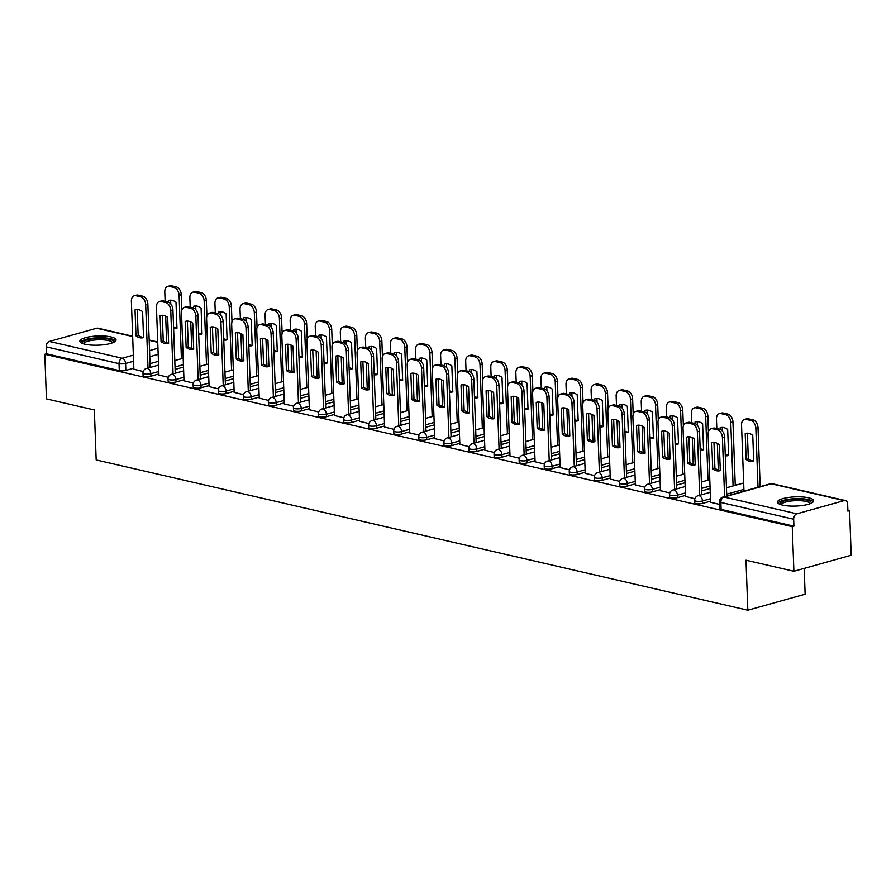 <?xml version="1.0" encoding="UTF-8"?>
<svg xmlns="http://www.w3.org/2000/svg" width="896" height="896" viewBox="0 0 896 896"><rect width="100%" height="100%" fill="white"/><g stroke="black" fill="none" stroke-linecap="round" stroke-linejoin="round"><path stroke-width="1.34" d="M694.736 502.846A4.637 1.176 -2.1 0 0 696.035 503.608A4.637 1.176 -2.1 0 0 702.587 503.418L702.498 500.954A4.637 1.176 177.9 0 1 695.946 501.144A4.637 1.176 177.9 0 1 694.646 500.382L694.736 502.846M669.659 497.067A4.637 1.176 -2.1 0 0 670.958 497.829A4.637 1.176 -2.1 0 0 677.51 497.638L677.421 495.163A4.637 1.176 177.9 0 1 670.869 495.365A4.637 1.176 177.9 0 1 669.57 494.592L669.659 497.067M644.582 491.277A4.637 1.176 -2.1 0 0 645.882 492.05A4.637 1.176 -2.1 0 0 652.434 491.848L652.344 489.384A4.637 1.176 177.9 0 1 645.792 489.574A4.637 1.176 177.9 0 1 644.493 488.813L644.582 491.277M619.506 485.498A4.637 1.176 -2.1 0 0 620.805 486.259A4.637 1.176 -2.1 0 0 627.357 486.069L627.267 483.605A4.637 1.176 177.9 0 1 620.715 483.795A4.637 1.176 177.9 0 1 619.416 483.034L619.506 485.498M594.429 479.718A4.637 1.176 -2.1 0 0 595.728 480.48A4.637 1.176 -2.1 0 0 602.28 480.29L602.19 477.814A4.637 1.176 177.9 0 1 595.638 478.016A4.637 1.176 177.9 0 1 594.339 477.243L594.429 479.718M569.352 473.928A4.637 1.176 -2.1 0 0 570.651 474.69A4.637 1.176 -2.1 0 0 577.214 474.499L577.114 472.035A4.637 1.176 177.9 0 1 570.562 472.226A4.637 1.176 177.9 0 1 569.262 471.464L569.352 473.928M544.286 468.149A4.637 1.176 -2.1 0 0 545.574 468.91A4.637 1.176 -2.1 0 0 552.138 468.72L552.048 466.256A4.637 1.176 177.9 0 1 545.485 466.446A4.637 1.176 177.9 0 1 544.197 465.685L544.286 468.149M519.21 462.37A4.637 1.176 -2.1 0 0 520.498 463.131A4.637 1.176 -2.1 0 0 527.061 462.941L526.971 460.466A4.637 1.176 177.9 0 1 520.408 460.667A4.637 1.176 177.9 0 1 519.12 459.894L519.21 462.37M494.133 456.579A4.637 1.176 -2.1 0 0 495.421 457.341A4.637 1.176 -2.1 0 0 501.984 457.15L501.894 454.686A4.637 1.176 177.9 0 1 495.331 454.877A4.637 1.176 177.9 0 1 494.043 454.115L494.133 456.579M469.056 450.8A4.637 1.176 -2.1 0 0 470.344 451.562A4.637 1.176 -2.1 0 0 476.907 451.371L476.818 448.907A4.637 1.176 177.9 0 1 470.254 449.098A4.637 1.176 177.9 0 1 468.966 448.336L469.056 450.8M443.979 445.021A4.637 1.176 -2.1 0 0 445.278 445.782A4.637 1.176 -2.1 0 0 451.83 445.592L451.741 443.117A4.637 1.176 177.9 0 1 445.178 443.318A4.637 1.176 177.9 0 1 443.89 442.546L443.979 445.021M418.902 439.23A4.637 1.176 -2.1 0 0 420.202 439.992A4.637 1.176 -2.1 0 0 426.754 439.802L426.664 437.338A4.637 1.176 177.9 0 1 420.112 437.528A4.637 1.176 177.9 0 1 418.813 436.766L418.902 439.23M393.826 433.451A4.637 1.176 -2.1 0 0 395.125 434.213A4.637 1.176 -2.1 0 0 401.677 434.022L401.587 431.558A4.637 1.176 177.9 0 1 395.035 431.749A4.637 1.176 177.9 0 1 393.736 430.987L393.826 433.451M368.749 427.672A4.637 1.176 -2.1 0 0 370.048 428.434A4.637 1.176 -2.1 0 0 376.6 428.243L376.51 425.768A4.637 1.176 177.9 0 1 369.958 425.97A4.637 1.176 177.9 0 1 368.659 425.197L368.749 427.672M343.672 421.882A4.637 1.176 -2.1 0 0 344.971 422.643A4.637 1.176 -2.1 0 0 351.523 422.453L351.434 419.989A4.637 1.176 177.9 0 1 344.882 420.179A4.637 1.176 177.9 0 1 343.582 419.418L343.672 421.882M318.595 416.102A4.637 1.176 -2.1 0 0 319.894 416.864A4.637 1.176 -2.1 0 0 326.446 416.674L326.357 414.21A4.637 1.176 177.9 0 1 319.805 414.4A4.637 1.176 177.9 0 1 318.506 413.638L318.595 416.102M293.518 410.312A4.637 1.176 -2.1 0 0 294.818 411.085A4.637 1.176 -2.1 0 0 301.37 410.883L301.28 408.419A4.637 1.176 177.9 0 1 294.728 408.61A4.637 1.176 177.9 0 1 293.429 407.848L293.518 410.312M268.453 404.533A4.637 1.176 -2.1 0 0 269.741 405.294A4.637 1.176 -2.1 0 0 276.304 405.104L276.203 402.64A4.637 1.176 177.9 0 1 269.651 402.83A4.637 1.176 177.9 0 1 268.352 402.069L268.453 404.533M243.376 398.754A4.637 1.176 -2.1 0 0 244.664 399.515A4.637 1.176 -2.1 0 0 251.227 399.325L251.138 396.861A4.637 1.176 177.9 0 1 244.574 397.051A4.637 1.176 177.9 0 1 243.286 396.29L243.376 398.754M218.299 392.963A4.637 1.176 -2.1 0 0 219.587 393.736A4.637 1.176 -2.1 0 0 226.15 393.534L226.061 391.07A4.637 1.176 177.9 0 1 219.498 391.261A4.637 1.176 177.9 0 1 218.21 390.499L218.299 392.963M193.222 387.184A4.637 1.176 -2.1 0 0 194.51 387.946A4.637 1.176 -2.1 0 0 201.074 387.755L200.984 385.291A4.637 1.176 177.9 0 1 194.421 385.482A4.637 1.176 177.9 0 1 193.133 384.72L193.222 387.184M168.146 381.405A4.637 1.176 -2.1 0 0 169.434 382.166A4.637 1.176 -2.1 0 0 175.997 381.976L175.907 379.512A4.637 1.176 177.9 0 1 169.344 379.702A4.637 1.176 177.9 0 1 168.056 378.941L168.146 381.405M143.069 375.614A4.637 1.176 -2.1 0 0 144.368 376.387A4.637 1.176 -2.1 0 0 150.92 376.186L150.83 373.722A4.637 1.176 177.9 0 1 144.267 373.912A4.637 1.176 177.9 0 1 142.979 373.15L143.069 375.614M110.981 336.93A18.099 4.603 -2.1 0 0 91.112 336.549A18.099 4.603 -2.1 0 0 79.867 341.242A18.099 4.603 -2.1 0 0 84.918 344.221A18.099 4.603 -2.1 0 0 104.787 344.613A18.099 4.603 -2.1 0 0 116.032 339.909A18.099 4.603 -2.1 0 0 110.981 336.93M808.606 497.818A18.099 4.603 -2.1 0 0 788.738 497.437A18.099 4.603 -2.1 0 0 777.493 502.13A18.099 4.603 -2.1 0 0 782.544 505.109A18.099 4.603 -2.1 0 0 802.413 505.501A18.099 4.603 -2.1 0 0 813.658 500.797A18.099 4.603 -2.1 0 0 808.606 497.818M793.89 571.267L745.987 560.224L747.824 610.221L96.174 459.939L94.338 409.942L46.435 398.888L44.8 354.278L792.254 526.658L793.89 571.267L851.2 555.251L849.565 510.642L847.862 510.25M737.341 484.758L735.224 484.266M804.182 568.389L805.134 594.205L747.824 610.221M849.565 510.642L847.896 511.101L847.638 504.157A4.637 3.259 103 0 0 845.342 500.562A4.637 3.259 103 0 0 844.133 500.606L796.846 513.822A4.637 3.259 103 0 0 793.666 519.232L720.854 502.443A4.637 1.176 177.9 0 1 719.555 501.682L719.813 508.626A4.637 1.176 177.9 0 0 721.112 509.398L720.854 502.443A4.637 3.259 103 0 1 724.035 497.022L796.846 513.822M792.254 526.658L793.923 526.187L793.666 519.232M158.435 361.301L150.035 363.642M133.818 368.178L125.843 370.406L125.586 363.451A4.637 1.176 177.9 0 1 119.034 363.653L46.211 346.853A4.637 3.259 -77 0 1 49.392 341.443L96.678 328.227A4.637 3.259 -77 0 1 97.888 328.182L132.653 336.202M46.211 346.853L46.469 353.808L44.8 354.278M158.939 375.021L168.291 377.294M184.016 380.8L193.368 383.085M209.093 386.579L218.445 388.864M234.158 392.37L243.522 394.643M259.235 398.149L268.587 400.434M284.312 403.928L293.664 406.213M309.389 409.718L318.741 411.992M334.466 415.498L343.818 417.782M359.542 421.277L368.894 423.562M384.619 427.067L393.971 429.341M409.696 432.846L419.048 435.131M434.773 438.626L444.125 440.91M459.85 444.416L469.202 446.69M484.926 450.195L494.278 452.48M510.003 455.974L519.355 458.259M535.069 461.765L544.421 464.05M560.146 467.544L569.498 469.829M585.222 473.323L594.574 475.608M610.299 479.114L619.651 481.398M635.376 484.893L644.728 487.178M660.453 490.672L669.805 492.957M685.53 496.462L694.882 498.747M710.606 502.242L719.656 504.459M710.562 501.189L702.587 503.418M710.102 488.522L701.702 490.874M685.496 495.41L677.51 497.638M685.026 482.742L676.626 485.094M660.419 489.619L652.434 491.848M659.949 476.963L651.549 479.304M635.342 483.84L627.357 486.069M634.872 471.173L626.472 473.525M610.266 478.061L602.28 480.29M609.795 465.394L601.395 467.746M585.189 472.27L577.214 474.499M584.718 459.614L576.33 461.955M560.112 466.491L552.138 468.72M559.642 453.824L551.253 456.176M535.035 460.712L527.061 462.941M534.576 448.045L526.176 450.397M509.958 454.922L501.984 457.15M509.499 442.266L501.099 444.606M484.882 449.142L476.907 451.371M484.422 436.475L476.022 438.827M459.805 443.352L451.83 445.592M459.346 430.696L450.946 433.048M434.728 437.573L426.754 439.802M434.269 424.917L425.869 427.258M409.651 431.794L401.677 434.022M409.192 419.126L400.792 421.478M384.586 426.003L376.6 428.243M384.115 413.347L375.715 415.699M359.509 420.224L351.523 422.453M359.038 407.568L350.638 409.909M334.432 414.445L326.446 416.674M333.962 401.778L325.562 404.13M309.355 408.654L301.37 410.883M308.885 395.998L300.485 398.35M284.278 402.875L276.304 405.104M283.808 390.219L275.419 392.56M259.202 397.096L251.227 399.325M258.731 384.429L250.342 386.781M234.125 391.306L226.15 393.534M233.666 378.65L225.266 380.99M209.048 385.526L201.074 387.755M208.589 372.87L200.189 375.211M183.971 379.747L175.997 381.976M183.512 367.08L175.112 369.432M158.894 373.957L150.92 376.186M133.862 369.23L143.214 371.515M793.923 526.187L721.112 509.398M46.469 353.808L119.291 370.597A4.637 1.176 -2.1 0 0 125.843 370.406M143.528 337.322A14.504 9.632 74.4 0 1 138.152 335.238L137.211 309.523M148.008 368.054L145.678 304.64A6.955 4.626 -105.6 0 0 140.605 296.8L135.946 295.725A6.955 4.626 -105.6 0 0 134.322 295.747L136.494 295.142A6.955 4.626 74.4 0 1 138.118 295.12L142.778 296.195A6.955 4.626 74.4 0 1 147.851 304.035L150.17 367.45M135.027 309.87L135.979 335.843A14.504 9.632 74.4 0 0 143.192 337.691A14.504 9.632 74.4 0 0 143.539 337.579L142.587 311.618A14.504 9.632 74.4 0 0 135.386 309.758A14.504 9.632 74.4 0 0 135.027 309.87L135.733 309.669M134.322 295.747A6.955 4.626 -105.6 0 0 131.376 301.336L133.862 369.365M135.979 335.843L138.152 335.238M173.611 328.485A14.504 9.632 -105.6 0 0 176.602 328.35A14.504 9.632 -105.6 0 0 176.96 328.25L176.008 302.277A14.504 9.632 -105.6 0 0 168.795 300.429A14.504 9.632 -105.6 0 0 168.448 300.53L168.504 302.187M181.418 358.714L179.099 295.299A6.955 4.626 -105.6 0 0 174.026 287.459L169.366 286.384A6.955 4.626 -105.6 0 0 167.742 286.406A6.955 4.626 -105.6 0 0 164.786 291.995L165.133 301.347M165.67 316.154L166.656 342.81M170.766 303.946L170.632 300.182M173.555 327.141A14.504 9.632 -105.6 0 0 176.949 327.981M167.742 286.406L169.904 285.802A6.955 4.626 74.4 0 1 171.539 285.779L176.198 286.854A6.955 4.626 74.4 0 1 181.261 294.694L179.099 295.299M181.832 310.274L181.261 294.694M169.154 300.339L168.448 300.53M168.605 343.101A14.504 9.632 74.4 0 1 163.229 341.018L162.288 315.302M173.074 373.845L170.755 310.419A6.955 4.626 -105.6 0 0 165.682 302.579L161.022 301.504A6.955 4.626 -105.6 0 0 159.398 301.526L161.571 300.922A6.955 4.626 74.4 0 1 163.195 300.899L167.854 301.974A6.955 4.626 74.4 0 1 172.928 309.814L175.246 373.229M160.104 315.65L161.056 341.622A14.504 9.632 74.4 0 0 168.258 343.47A14.504 9.632 74.4 0 0 168.616 343.37L167.664 317.397A14.504 9.632 74.4 0 0 160.462 315.549A14.504 9.632 74.4 0 0 160.104 315.65L160.81 315.459M159.398 301.526A6.955 4.626 -105.6 0 0 156.442 307.126L158.939 375.144M161.056 341.622L163.229 341.018M193.682 348.891A14.504 9.632 74.4 0 1 188.306 346.797L187.365 321.093M198.15 379.624L195.832 316.198A6.955 4.626 -105.6 0 0 190.758 308.37L186.099 307.294A6.955 4.626 -105.6 0 0 184.475 307.317L186.648 306.712A6.955 4.626 74.4 0 1 188.272 306.678L192.931 307.754A6.955 4.626 74.4 0 1 198.005 315.594L200.323 379.019M185.181 321.44L186.133 347.402A14.504 9.632 74.4 0 0 193.334 349.261A14.504 9.632 74.4 0 0 193.693 349.149L192.741 323.176A14.504 9.632 74.4 0 0 185.528 321.328A14.504 9.632 74.4 0 0 185.181 321.44L185.886 321.238M184.475 307.317A6.955 4.626 -105.6 0 0 181.518 312.906L184.016 380.923M186.133 347.402L188.306 346.797M82.555 343.526A15.658 3.987 177.9 0 1 94.259 338.632A15.658 3.987 177.9 0 1 113.512 342.384M112.526 342.81A14.504 3.696 -2.1 0 0 94.584 340.021A14.504 3.696 -2.1 0 0 83.574 343.862M115.662 340.906A17.976 4.581 -2.1 0 0 93.699 338.072A17.976 4.581 -2.1 0 0 80.315 342.194M780.181 504.414A15.658 3.987 177.9 0 1 791.885 499.52A15.658 3.987 177.9 0 1 811.138 503.272M810.152 503.698A14.504 3.696 -2.1 0 0 792.198 500.909A14.504 3.696 -2.1 0 0 781.2 504.75M813.288 501.794A17.976 4.581 -2.1 0 0 791.325 498.96A17.976 4.581 -2.1 0 0 777.93 503.082M198.688 334.264A14.504 9.632 -105.6 0 0 201.678 334.141A14.504 9.632 -105.6 0 0 202.026 334.029L201.074 308.056A14.504 9.632 -105.6 0 0 193.872 306.208A14.504 9.632 -105.6 0 0 193.525 306.32L193.581 307.966M206.494 364.504L204.165 301.078A6.955 4.626 -105.6 0 0 199.102 293.238L194.443 292.163A6.955 4.626 -105.6 0 0 192.808 292.197A6.955 4.626 -105.6 0 0 189.862 297.786L190.21 307.126M190.747 321.933L191.733 348.6M195.843 309.736L195.709 305.973M198.632 332.931A14.504 9.632 -105.6 0 0 202.026 333.771M192.808 292.197L194.981 291.581A6.955 4.626 74.4 0 1 196.616 291.558L201.275 292.634A6.955 4.626 74.4 0 1 206.338 300.474L204.165 301.078M206.909 316.053L206.338 300.474M194.23 306.118L193.525 306.32M223.765 340.043A14.504 9.632 -105.6 0 0 226.755 339.92A14.504 9.632 -105.6 0 0 227.102 339.808L226.15 313.846A14.504 9.632 -105.6 0 0 218.949 311.987A14.504 9.632 -105.6 0 0 218.602 312.099L218.658 313.757M231.571 370.283L229.242 306.869A6.955 4.626 -105.6 0 0 224.179 299.029L219.52 297.954A6.955 4.626 -105.6 0 0 217.885 297.976A6.955 4.626 -105.6 0 0 214.939 303.565L215.286 312.917M215.824 327.712L216.798 354.379M220.92 315.515L220.786 311.752M223.709 338.71A14.504 9.632 -105.6 0 0 227.102 339.55M217.885 297.976L220.058 297.371A6.955 4.626 74.4 0 1 221.693 297.349L226.352 298.424A6.955 4.626 74.4 0 1 231.414 306.253L229.242 306.869M231.986 321.832L231.414 306.253M219.307 311.898L218.602 312.099M218.758 354.67A14.504 9.632 74.4 0 1 213.382 352.587L212.442 326.872M223.227 385.403L220.909 321.989A6.955 4.626 -105.6 0 0 215.835 314.149L211.176 313.074A6.955 4.626 -105.6 0 0 209.552 313.096L211.725 312.491A6.955 4.626 74.4 0 1 213.349 312.469L218.008 313.544A6.955 4.626 74.4 0 1 223.082 321.384L225.4 384.798M210.258 327.219L211.21 353.192A14.504 9.632 74.4 0 0 218.411 355.04A14.504 9.632 74.4 0 0 218.77 354.928L217.818 328.966A14.504 9.632 74.4 0 0 210.605 327.107A14.504 9.632 74.4 0 0 210.258 327.219L210.963 327.018M209.552 313.096A6.955 4.626 -105.6 0 0 206.595 318.685L209.093 386.714M211.21 353.192L213.382 352.587M243.835 360.461A14.504 9.632 74.4 0 1 238.459 358.366L237.518 332.651M248.304 391.194L245.986 327.768A6.955 4.626 -105.6 0 0 240.912 319.928L236.253 318.853A6.955 4.626 -105.6 0 0 234.629 318.875L236.79 318.27A6.955 4.626 74.4 0 1 238.426 318.248L243.085 319.323A6.955 4.626 74.4 0 1 248.147 327.163L250.477 390.578M235.334 332.998L236.286 358.971A14.504 9.632 74.4 0 0 243.488 360.819A14.504 9.632 74.4 0 0 243.846 360.718L242.894 334.746A14.504 9.632 74.4 0 0 235.682 332.898A14.504 9.632 74.4 0 0 235.334 332.998L236.04 332.808M234.629 318.875A6.955 4.626 -105.6 0 0 231.672 324.475L234.17 392.493M236.286 358.971L238.459 358.366M268.912 366.24A14.504 9.632 74.4 0 1 263.536 364.146L262.595 338.442M273.381 396.973L271.051 333.558A6.955 4.626 -105.6 0 0 265.989 325.718L261.33 324.643A6.955 4.626 -105.6 0 0 259.694 324.666L261.867 324.061A6.955 4.626 74.4 0 1 263.502 324.027L268.162 325.102A6.955 4.626 74.4 0 1 273.224 332.942L275.554 396.368M260.411 338.789L261.363 364.762A14.504 9.632 74.4 0 0 268.565 366.61A14.504 9.632 74.4 0 0 268.912 366.498L267.96 340.525A14.504 9.632 74.4 0 0 260.758 338.677A14.504 9.632 74.4 0 0 260.411 338.789L261.117 338.587M259.694 324.666A6.955 4.626 -105.6 0 0 256.749 330.254L259.246 398.272M261.363 364.762L263.536 364.146M248.842 345.834A14.504 9.632 -105.6 0 0 251.832 345.699A14.504 9.632 -105.6 0 0 252.179 345.598L251.227 319.626A14.504 9.632 -105.6 0 0 244.026 317.778A14.504 9.632 -105.6 0 0 243.678 317.878L243.734 319.536M256.648 376.062L254.318 312.648A6.955 4.626 -105.6 0 0 249.256 304.808L244.597 303.733A6.955 4.626 -105.6 0 0 242.962 303.755A6.955 4.626 -105.6 0 0 240.016 309.344L240.363 318.696M240.901 333.502L241.875 360.158M245.997 321.294L245.862 317.531M248.786 344.49A14.504 9.632 -105.6 0 0 252.168 345.33M242.962 303.755L245.134 303.15A6.955 4.626 74.4 0 1 246.758 303.128L251.429 304.203A6.955 4.626 74.4 0 1 256.491 312.043L254.318 312.648M257.062 327.622L256.491 312.043M244.384 317.688L243.678 317.878M273.918 351.613A14.504 9.632 -105.6 0 0 276.909 351.49A14.504 9.632 -105.6 0 0 277.256 351.378L276.304 325.405A14.504 9.632 -105.6 0 0 269.102 323.557A14.504 9.632 -105.6 0 0 268.755 323.669L268.811 325.315M281.725 381.853L279.395 318.427A6.955 4.626 -105.6 0 0 274.333 310.587L269.662 309.512A6.955 4.626 -105.6 0 0 268.038 309.546A6.955 4.626 -105.6 0 0 265.093 315.134L265.429 324.475M265.978 339.282L266.952 365.949M271.074 327.085L270.928 323.322M273.862 350.28A14.504 9.632 -105.6 0 0 277.245 351.12M268.038 309.546L270.211 308.93A6.955 4.626 74.4 0 1 271.835 308.907L276.506 309.982A6.955 4.626 74.4 0 1 281.568 317.822L279.395 318.427M282.139 333.402L281.568 317.822M269.461 323.467L268.755 323.669M298.984 357.392A14.504 9.632 -105.6 0 0 301.986 357.269A14.504 9.632 -105.6 0 0 302.333 357.157L301.381 331.195A14.504 9.632 -105.6 0 0 294.179 329.336A14.504 9.632 -105.6 0 0 293.832 329.448L293.888 331.106M306.802 387.632L304.472 324.218A6.955 4.626 -105.6 0 0 299.41 316.378L294.739 315.302A6.955 4.626 -105.6 0 0 293.115 315.325A6.955 4.626 -105.6 0 0 290.17 320.914L290.506 330.266M291.054 345.061L292.029 371.728M296.15 332.864L296.005 329.101M298.939 356.059A14.504 9.632 -105.6 0 0 302.322 356.899M293.115 315.325L295.288 314.72A6.955 4.626 74.4 0 1 296.912 314.698L301.571 315.773A6.955 4.626 74.4 0 1 306.645 323.602L304.472 324.218M307.216 339.181L306.645 323.602M294.538 329.246L293.832 329.448M293.989 372.019A14.504 9.632 74.4 0 1 288.613 369.936L287.672 344.221M298.458 402.752L296.128 339.338A6.955 4.626 -105.6 0 0 291.066 331.498L286.406 330.422A6.955 4.626 -105.6 0 0 284.771 330.445L286.944 329.84A6.955 4.626 74.4 0 1 288.579 329.818L293.238 330.893A6.955 4.626 74.4 0 1 298.301 338.733L300.63 402.147M285.488 344.568L286.44 370.541A14.504 9.632 74.4 0 0 293.642 372.389A14.504 9.632 74.4 0 0 293.989 372.277L293.037 346.315A14.504 9.632 74.4 0 0 285.835 344.456A14.504 9.632 74.4 0 0 285.488 344.568L286.194 344.378M284.771 330.445A6.955 4.626 -105.6 0 0 281.826 336.034L284.323 404.062M286.44 370.541L288.613 369.936M324.061 363.182A14.504 9.632 -105.6 0 0 327.062 363.048A14.504 9.632 -105.6 0 0 327.41 362.947L326.458 336.974A14.504 9.632 -105.6 0 0 319.256 335.126A14.504 9.632 -105.6 0 0 318.898 335.227L318.965 336.885M331.878 393.411L329.549 329.997A6.955 4.626 -105.6 0 0 324.475 322.157L319.816 321.082A6.955 4.626 -105.6 0 0 318.192 321.104A6.955 4.626 -105.6 0 0 315.246 326.693L315.582 336.045M316.131 350.851L317.106 377.518M321.227 338.643L321.082 334.88M324.016 361.838A14.504 9.632 -105.6 0 0 327.398 362.678M318.192 321.104L320.365 320.499A6.955 4.626 74.4 0 1 321.989 320.477L326.648 321.552A6.955 4.626 74.4 0 1 331.722 329.392L329.549 329.997M332.293 344.971L331.722 329.392M319.614 335.037L318.898 335.227M319.054 377.81A14.504 9.632 74.4 0 1 313.69 375.715L312.749 350.011M323.534 408.542L321.205 345.117A6.955 4.626 -105.6 0 0 316.142 337.277L311.472 336.202A6.955 4.626 -105.6 0 0 309.848 336.224L312.021 335.619A6.955 4.626 74.4 0 1 313.645 335.597L318.315 336.672A6.955 4.626 74.4 0 1 323.378 344.512L325.707 407.926M310.565 350.358L311.517 376.32A14.504 9.632 74.4 0 0 318.718 378.179A14.504 9.632 74.4 0 0 319.066 378.067L318.114 352.094A14.504 9.632 74.4 0 0 310.912 350.246A14.504 9.632 74.4 0 0 310.565 350.358L311.27 350.157M309.848 336.224A6.955 4.626 -105.6 0 0 306.902 341.824L309.4 409.842M311.517 376.32L313.69 375.715M349.138 368.962A14.504 9.632 -105.6 0 0 352.139 368.838A14.504 9.632 -105.6 0 0 352.486 368.726L351.534 342.754A14.504 9.632 -105.6 0 0 344.333 340.906A14.504 9.632 -105.6 0 0 343.974 341.018L344.042 342.664M356.955 399.202L354.626 335.776A6.955 4.626 -105.6 0 0 349.552 327.947L344.893 326.872A6.955 4.626 -105.6 0 0 343.269 326.894A6.955 4.626 -105.6 0 0 340.323 332.483L340.659 341.824M341.208 356.63L342.182 383.298M346.304 344.434L346.158 340.67M349.093 367.629A14.504 9.632 -105.6 0 0 352.475 368.469M343.269 326.894L345.442 326.278A6.955 4.626 74.4 0 1 347.066 326.256L351.725 327.331A6.955 4.626 74.4 0 1 356.798 335.171L354.626 335.776M357.37 350.75L356.798 335.171M344.691 340.816L343.974 341.018M344.131 383.589A14.504 9.632 74.4 0 1 338.766 381.494L337.814 355.79M348.611 414.322L346.282 350.907A6.955 4.626 -105.6 0 0 341.219 343.067L336.549 341.992A6.955 4.626 -105.6 0 0 334.925 342.014L337.098 341.41A6.955 4.626 74.4 0 1 338.722 341.387L343.392 342.462A6.955 4.626 74.4 0 1 348.454 350.291L350.784 413.717M335.642 356.138L336.594 382.11A14.504 9.632 74.4 0 0 343.795 383.958A14.504 9.632 74.4 0 0 344.142 383.846L343.19 357.874A14.504 9.632 74.4 0 0 335.989 356.026A14.504 9.632 74.4 0 0 335.642 356.138L336.347 355.936M334.925 342.014A6.955 4.626 -105.6 0 0 331.979 347.603L334.477 415.621M336.594 382.11L338.766 381.494M374.214 374.741A14.504 9.632 -105.6 0 0 377.216 374.618A14.504 9.632 -105.6 0 0 377.563 374.506L376.611 348.544A14.504 9.632 -105.6 0 0 369.41 346.685A14.504 9.632 -105.6 0 0 369.051 346.797L369.118 348.454M382.032 404.981L379.702 341.566A6.955 4.626 -105.6 0 0 374.629 333.726L369.97 332.651A6.955 4.626 -105.6 0 0 368.346 332.674A6.955 4.626 -105.6 0 0 365.4 338.262L365.736 347.614M366.285 362.41L367.259 389.077M371.37 350.213L371.235 346.45M374.17 373.408A14.504 9.632 -105.6 0 0 377.552 374.248M368.346 332.674L370.518 332.069A6.955 4.626 74.4 0 1 372.142 332.046L376.802 333.122A6.955 4.626 74.4 0 1 381.875 340.962L379.702 341.566M382.446 356.53L381.875 340.962M369.757 346.595L369.051 346.797M369.208 389.368A14.504 9.632 74.4 0 1 363.843 387.285L362.891 361.57M373.688 420.101L371.358 356.686A6.955 4.626 -105.6 0 0 366.296 348.846L361.626 347.771A6.955 4.626 -105.6 0 0 360.002 347.794L362.174 347.189A6.955 4.626 74.4 0 1 363.798 347.166L368.458 348.242A6.955 4.626 74.4 0 1 373.531 356.082L375.861 419.496M360.718 361.917L361.67 387.89A14.504 9.632 74.4 0 0 368.872 389.738A14.504 9.632 74.4 0 0 369.219 389.626L368.267 363.664A14.504 9.632 74.4 0 0 361.066 361.805A14.504 9.632 74.4 0 0 360.718 361.917L361.424 361.726M360.002 347.794A6.955 4.626 -105.6 0 0 357.056 353.382L359.542 421.411M361.67 387.89L363.843 387.285M399.291 380.531A14.504 9.632 -105.6 0 0 402.282 380.397A14.504 9.632 -105.6 0 0 402.64 380.296L401.688 354.323A14.504 9.632 -105.6 0 0 394.486 352.475A14.504 9.632 -105.6 0 0 394.128 352.576L394.195 354.234M407.098 410.76L404.779 347.346A6.955 4.626 -105.6 0 0 399.706 339.506L395.046 338.43A6.955 4.626 -105.6 0 0 393.422 338.453A6.955 4.626 -105.6 0 0 390.466 344.042L390.813 353.394M391.362 368.2L392.336 394.867M396.446 356.003L396.312 352.229M399.246 379.187A14.504 9.632 -105.6 0 0 402.629 380.027M393.422 338.453L395.595 337.848A6.955 4.626 74.4 0 1 397.219 337.826L401.878 338.901A6.955 4.626 74.4 0 1 406.952 346.741L404.779 347.346M407.523 362.32L406.952 346.741M394.834 352.386L394.128 352.576M394.285 395.158A14.504 9.632 74.4 0 1 388.909 393.064L387.968 367.36M398.765 425.891L396.435 362.466A6.955 4.626 -105.6 0 0 391.362 354.626L386.702 353.55A6.955 4.626 -105.6 0 0 385.078 353.573L387.251 352.968A6.955 4.626 74.4 0 1 388.875 352.946L393.534 354.021A6.955 4.626 74.4 0 1 398.608 361.861L400.938 425.275M385.784 367.707L386.747 393.669A14.504 9.632 74.4 0 0 393.949 395.528A14.504 9.632 74.4 0 0 394.296 395.416L393.344 369.443A14.504 9.632 74.4 0 0 386.142 367.595A14.504 9.632 74.4 0 0 385.784 367.707L386.501 367.506M385.078 353.573A6.955 4.626 -105.6 0 0 382.133 359.173L384.619 427.19M386.747 393.669L388.909 393.064M424.368 386.31A14.504 9.632 -105.6 0 0 427.358 386.187A14.504 9.632 -105.6 0 0 427.717 386.075L426.765 360.102A14.504 9.632 -105.6 0 0 419.552 358.254A14.504 9.632 -105.6 0 0 419.205 358.366L419.272 360.013M432.174 416.55L429.856 353.125A6.955 4.626 -105.6 0 0 424.782 345.296L420.123 344.221A6.955 4.626 -105.6 0 0 418.499 344.243A6.955 4.626 -105.6 0 0 415.542 349.832L415.89 359.173M416.427 373.979L417.413 400.646M421.523 361.782L421.389 358.019M424.323 384.978A14.504 9.632 -105.6 0 0 427.706 385.818M418.499 344.243L420.672 343.627A6.955 4.626 74.4 0 1 422.296 343.605L426.955 344.68A6.955 4.626 74.4 0 1 432.029 352.52L429.856 353.125M432.6 368.099L432.029 352.52M419.91 358.165L419.205 358.366M419.362 400.938A14.504 9.632 74.4 0 1 413.986 398.843L413.045 373.139M423.842 431.67L421.512 368.256A6.955 4.626 -105.6 0 0 416.438 360.416L411.779 359.341A6.955 4.626 -105.6 0 0 410.155 359.363L412.328 358.758A6.955 4.626 74.4 0 1 413.952 358.736L418.611 359.811A6.955 4.626 74.4 0 1 423.685 367.64L426.014 431.066M410.861 373.486L411.813 399.459A14.504 9.632 74.4 0 0 419.026 401.307A14.504 9.632 74.4 0 0 419.373 401.195L418.421 375.222A14.504 9.632 74.4 0 0 411.219 373.374A14.504 9.632 74.4 0 0 410.861 373.486L411.578 373.285M410.155 359.363A6.955 4.626 -105.6 0 0 407.21 364.952L409.696 432.97M411.813 399.459L413.986 398.843M449.445 392.09A14.504 9.632 -105.6 0 0 452.435 391.966A14.504 9.632 -105.6 0 0 452.794 391.854L451.842 365.893A14.504 9.632 -105.6 0 0 444.629 364.034A14.504 9.632 -105.6 0 0 444.282 364.146L444.338 365.803M457.251 422.33L454.933 358.915A6.955 4.626 -105.6 0 0 449.859 351.075L445.2 350A6.955 4.626 -105.6 0 0 443.576 350.022A6.955 4.626 -105.6 0 0 440.619 355.611L440.966 364.963M441.504 379.758L442.49 406.426M446.6 367.562L446.466 363.798M449.4 390.757A14.504 9.632 -105.6 0 0 452.782 391.597M443.576 350.022L445.749 349.418A6.955 4.626 74.4 0 1 447.373 349.395L452.032 350.47A6.955 4.626 74.4 0 1 457.106 358.31L454.933 358.915M457.677 373.89L457.106 358.31M444.987 363.944L444.282 364.146M444.438 406.717A14.504 9.632 74.4 0 1 439.062 404.634L438.122 378.918M448.907 437.45L446.589 374.035A6.955 4.626 -105.6 0 0 441.515 366.195L436.856 365.12A6.955 4.626 -105.6 0 0 435.232 365.142L437.405 364.538A6.955 4.626 74.4 0 1 439.029 364.515L443.688 365.59A6.955 4.626 74.4 0 1 448.762 373.43L451.08 436.845M435.938 379.266L436.89 405.238A14.504 9.632 74.4 0 0 444.102 407.086A14.504 9.632 74.4 0 0 444.45 406.986L443.498 381.013A14.504 9.632 74.4 0 0 436.296 379.165A14.504 9.632 74.4 0 0 435.938 379.266L436.643 379.075M435.232 365.142A6.955 4.626 -105.6 0 0 432.286 370.731L434.773 438.76M436.89 405.238L439.062 404.634M474.522 397.88A14.504 9.632 -105.6 0 0 477.512 397.746A14.504 9.632 -105.6 0 0 477.87 397.645L476.918 371.672A14.504 9.632 -105.6 0 0 469.706 369.824A14.504 9.632 -105.6 0 0 469.358 369.925L469.414 371.582M482.328 428.109L480.01 364.694A6.955 4.626 -105.6 0 0 474.936 356.854L470.277 355.779A6.955 4.626 -105.6 0 0 468.653 355.802A6.955 4.626 -105.6 0 0 465.696 361.402L466.043 370.742M466.581 385.549L467.566 412.216M471.677 373.352L471.542 369.578M474.466 396.536A14.504 9.632 -105.6 0 0 477.859 397.376M468.653 355.802L470.814 355.197A6.955 4.626 74.4 0 1 472.45 355.174L477.109 356.25A6.955 4.626 74.4 0 1 482.171 364.09L480.01 364.694M482.742 379.669L482.171 364.09M470.064 369.734L469.358 369.925M469.515 412.507A14.504 9.632 74.4 0 1 464.139 410.413L463.198 384.709M473.984 443.24L471.666 379.814A6.955 4.626 -105.6 0 0 466.592 371.974L461.933 370.899A6.955 4.626 -105.6 0 0 460.309 370.933L462.482 370.317A6.955 4.626 74.4 0 1 464.106 370.294L468.765 371.37A6.955 4.626 74.4 0 1 473.838 379.21L476.157 442.624M461.014 385.056L461.966 411.018A14.504 9.632 74.4 0 0 469.168 412.877A14.504 9.632 74.4 0 0 469.526 412.765L468.574 386.792A14.504 9.632 74.4 0 0 461.373 384.944A14.504 9.632 74.4 0 0 461.014 385.056L461.72 384.854M460.309 370.933A6.955 4.626 -105.6 0 0 457.352 376.522L459.85 444.539M461.966 411.018L464.139 410.413M499.598 403.659A14.504 9.632 -105.6 0 0 502.589 403.536A14.504 9.632 -105.6 0 0 502.936 403.424L501.984 377.451A14.504 9.632 -105.6 0 0 494.782 375.603A14.504 9.632 -105.6 0 0 494.435 375.715L494.491 377.362M507.405 433.899L505.075 370.474A6.955 4.626 -105.6 0 0 500.013 362.645L495.354 361.57A6.955 4.626 -105.6 0 0 493.718 361.592A6.955 4.626 -105.6 0 0 490.773 367.181L491.12 376.522M491.658 391.328L492.632 417.995M496.754 379.131L496.619 375.368M499.542 402.326A14.504 9.632 -105.6 0 0 502.936 403.166M493.718 361.592L495.891 360.976A6.955 4.626 74.4 0 1 497.526 360.954L502.186 362.029A6.955 4.626 74.4 0 1 507.248 369.869L505.075 370.474M507.819 385.448L507.248 369.869M495.141 375.514L494.435 375.715M494.592 418.286A14.504 9.632 74.4 0 1 489.216 416.192L488.275 390.488M499.061 449.019L496.742 385.605A6.955 4.626 -105.6 0 0 491.669 377.765L487.01 376.69A6.955 4.626 -105.6 0 0 485.386 376.712L487.558 376.107A6.955 4.626 74.4 0 1 489.182 376.085L493.842 377.16A6.955 4.626 74.4 0 1 498.915 384.989L501.234 448.414M486.091 390.835L487.043 416.808A14.504 9.632 74.4 0 0 494.245 418.656A14.504 9.632 74.4 0 0 494.603 418.544L493.651 392.571A14.504 9.632 74.4 0 0 486.438 390.723A14.504 9.632 74.4 0 0 486.091 390.835L486.797 390.634M485.386 376.712A6.955 4.626 -105.6 0 0 482.429 382.301L484.926 450.318M487.043 416.808L489.216 416.192M524.675 409.45A14.504 9.632 -105.6 0 0 527.666 409.315A14.504 9.632 -105.6 0 0 528.013 409.203L527.061 383.242A14.504 9.632 -105.6 0 0 519.859 381.382A14.504 9.632 -105.6 0 0 519.512 381.494L519.568 383.152M532.482 439.678L530.152 376.264A6.955 4.626 -105.6 0 0 525.09 368.424L520.43 367.349A6.955 4.626 -105.6 0 0 518.795 367.371A6.955 4.626 -105.6 0 0 515.85 372.96L516.197 382.312M516.734 397.107L517.709 423.774M521.83 384.91L521.696 381.147M524.619 408.106A14.504 9.632 -105.6 0 0 528.013 408.946M518.795 367.371L520.968 366.766A6.955 4.626 74.4 0 1 522.603 366.744L527.262 367.819A6.955 4.626 74.4 0 1 532.325 375.659L530.152 376.264M532.896 391.238L532.325 375.659M520.218 381.293L519.512 381.494M519.669 424.066A14.504 9.632 74.4 0 1 514.293 421.982L513.352 396.267M524.138 454.798L521.819 391.384A6.955 4.626 -105.6 0 0 516.746 383.544L512.086 382.469A6.955 4.626 -105.6 0 0 510.462 382.491L512.635 381.886A6.955 4.626 74.4 0 1 514.259 381.864L518.918 382.939A6.955 4.626 74.4 0 1 523.992 390.779L526.31 454.194M511.168 396.614L512.12 422.587A14.504 9.632 74.4 0 0 519.322 424.435A14.504 9.632 74.4 0 0 519.68 424.334L518.728 398.362A14.504 9.632 74.4 0 0 511.515 396.514A14.504 9.632 74.4 0 0 511.168 396.614L511.874 396.424M510.462 382.491A6.955 4.626 -105.6 0 0 507.506 388.08L510.003 456.109M512.12 422.587L514.293 421.982M549.752 415.229A14.504 9.632 -105.6 0 0 552.742 415.094A14.504 9.632 -105.6 0 0 553.09 414.994L552.138 389.021A14.504 9.632 -105.6 0 0 544.936 387.173A14.504 9.632 -105.6 0 0 544.589 387.274L544.645 388.931M557.558 445.469L555.229 382.043A6.955 4.626 -105.6 0 0 550.166 374.203L545.496 373.128A6.955 4.626 -105.6 0 0 543.872 373.15A6.955 4.626 -105.6 0 0 540.926 378.75L541.274 388.091M541.811 402.898L542.786 429.565M546.907 390.701L546.773 386.926M549.696 413.885A14.504 9.632 -105.6 0 0 553.078 414.725M543.872 373.15L546.045 372.546A6.955 4.626 74.4 0 1 547.669 372.523L552.339 373.598A6.955 4.626 74.4 0 1 557.402 381.438L555.229 382.043M557.973 397.018L557.402 381.438M545.294 387.083L544.589 387.274M544.746 429.856A14.504 9.632 74.4 0 1 539.37 427.762L538.429 402.058M549.214 460.589L546.896 397.163A6.955 4.626 -105.6 0 0 541.822 389.323L537.163 388.248A6.955 4.626 -105.6 0 0 535.528 388.282L537.701 387.666A6.955 4.626 74.4 0 1 539.336 387.643L543.995 388.718A6.955 4.626 74.4 0 1 549.058 396.558L551.387 459.984M536.245 402.405L537.197 428.366A14.504 9.632 74.4 0 0 544.398 430.226A14.504 9.632 74.4 0 0 544.757 430.114L543.805 404.141A14.504 9.632 74.4 0 0 536.592 402.293A14.504 9.632 74.4 0 0 536.245 402.405L536.95 402.203M535.528 388.282A6.955 4.626 -105.6 0 0 532.582 393.87L535.08 461.888M537.197 428.366L539.37 427.762M574.818 421.008A14.504 9.632 -105.6 0 0 577.819 420.885A14.504 9.632 -105.6 0 0 578.166 420.773L577.214 394.8A14.504 9.632 -105.6 0 0 570.013 392.952A14.504 9.632 -105.6 0 0 569.666 393.064L569.722 394.722M582.635 451.248L580.306 387.822A6.955 4.626 -105.6 0 0 575.243 379.994L570.573 378.918A6.955 4.626 -105.6 0 0 568.949 378.941A6.955 4.626 -105.6 0 0 566.003 384.53L566.339 393.882M566.888 408.677L567.862 435.344M571.984 396.48L571.838 392.717M574.773 419.675A14.504 9.632 -105.6 0 0 578.155 420.515M568.949 378.941L571.122 378.336A6.955 4.626 74.4 0 1 572.746 378.302L577.416 379.378A6.955 4.626 74.4 0 1 582.478 387.218L580.306 387.822M583.05 402.797L582.478 387.218M570.371 392.862L569.666 393.064M569.822 435.635A14.504 9.632 74.4 0 1 564.446 433.541L563.506 407.837M574.291 466.368L571.962 402.954A6.955 4.626 -105.6 0 0 566.899 395.114L562.24 394.038A6.955 4.626 -105.6 0 0 560.605 394.061L562.778 393.456A6.955 4.626 74.4 0 1 564.413 393.434L569.072 394.509A6.955 4.626 74.4 0 1 574.134 402.338L576.464 465.763M561.322 408.184L562.274 434.157A14.504 9.632 74.4 0 0 569.475 436.005A14.504 9.632 74.4 0 0 569.822 435.893L568.87 409.931A14.504 9.632 74.4 0 0 561.669 408.072A14.504 9.632 74.4 0 0 561.322 408.184L562.027 407.982M560.605 394.061A6.955 4.626 -105.6 0 0 557.659 399.65L560.157 467.667M562.274 434.157L564.446 433.541M599.894 426.798A14.504 9.632 -105.6 0 0 602.896 426.664A14.504 9.632 -105.6 0 0 603.243 426.552L602.291 400.59A14.504 9.632 -105.6 0 0 595.09 398.731A14.504 9.632 -105.6 0 0 594.742 398.843L594.798 400.501M607.712 457.027L605.382 393.613A6.955 4.626 -105.6 0 0 600.32 385.773L595.65 384.698A6.955 4.626 -105.6 0 0 594.026 384.72A6.955 4.626 -105.6 0 0 591.08 390.309L591.416 399.661M591.965 414.456L592.939 441.123M597.061 402.259L596.915 398.496M599.85 425.454A14.504 9.632 -105.6 0 0 603.232 426.294M594.026 384.72L596.198 384.115A6.955 4.626 74.4 0 1 597.822 384.093L602.482 385.168A6.955 4.626 74.4 0 1 607.555 393.008L605.382 393.613M608.126 408.587L607.555 393.008M595.448 398.642L594.742 398.843M594.899 441.414A14.504 9.632 74.4 0 1 589.523 439.331L588.582 413.616M599.368 472.147L597.038 408.733A6.955 4.626 -105.6 0 0 591.976 400.893L587.317 399.818A6.955 4.626 -105.6 0 0 585.682 399.84L587.854 399.235A6.955 4.626 74.4 0 1 589.49 399.213L594.149 400.288A6.955 4.626 74.4 0 1 599.211 408.128L601.541 471.542M586.398 413.963L587.35 439.936A14.504 9.632 74.4 0 0 594.552 441.784A14.504 9.632 74.4 0 0 594.899 441.683L593.947 415.71A14.504 9.632 74.4 0 0 586.746 413.862A14.504 9.632 74.4 0 0 586.398 413.963L587.104 413.773M585.682 399.84A6.955 4.626 -105.6 0 0 582.736 405.429L585.234 473.458M587.35 439.936L589.523 439.331M624.971 432.578A14.504 9.632 -105.6 0 0 627.973 432.443A14.504 9.632 -105.6 0 0 628.32 432.342L627.368 406.37A14.504 9.632 -105.6 0 0 620.166 404.522A14.504 9.632 -105.6 0 0 619.808 404.622L619.875 406.28M632.789 462.818L630.459 399.392A6.955 4.626 -105.6 0 0 625.386 391.552L620.726 390.477A6.955 4.626 -105.6 0 0 619.102 390.499A6.955 4.626 -105.6 0 0 616.157 396.099L616.493 405.44M617.042 420.246L618.016 446.914M622.138 408.05L621.992 404.275M624.926 431.234A14.504 9.632 -105.6 0 0 628.309 432.085M619.102 390.499L621.275 389.894A6.955 4.626 74.4 0 1 622.899 389.872L627.558 390.947A6.955 4.626 74.4 0 1 632.632 398.787L630.459 399.392M633.203 414.366L632.632 398.787M620.525 404.432L619.808 404.622M619.965 447.205A14.504 9.632 74.4 0 1 614.6 445.11L613.659 419.406M624.445 477.938L622.115 414.512A6.955 4.626 -105.6 0 0 617.053 406.683L612.382 405.608A6.955 4.626 -105.6 0 0 610.758 405.63L612.931 405.014A6.955 4.626 74.4 0 1 614.555 404.992L619.226 406.067A6.955 4.626 74.4 0 1 624.288 413.907L626.618 477.333M611.475 419.754L612.427 445.715A14.504 9.632 74.4 0 0 619.629 447.574A14.504 9.632 74.4 0 0 619.976 447.462L619.024 421.49A14.504 9.632 74.4 0 0 611.822 419.642A14.504 9.632 74.4 0 0 611.475 419.754L612.181 419.552M610.758 405.63A6.955 4.626 -105.6 0 0 607.813 411.219L610.31 479.237M612.427 445.715L614.6 445.11M650.048 438.357A14.504 9.632 -105.6 0 0 653.05 438.234A14.504 9.632 -105.6 0 0 653.397 438.122L652.445 412.149A14.504 9.632 -105.6 0 0 645.243 410.301A14.504 9.632 -105.6 0 0 644.885 410.413L644.952 412.07M657.866 468.597L655.536 405.182A6.955 4.626 -105.6 0 0 650.462 397.342L645.803 396.267A6.955 4.626 -105.6 0 0 644.179 396.29A6.955 4.626 -105.6 0 0 641.234 401.878L641.57 411.23M642.118 426.026L643.093 452.693M647.214 413.829L647.069 410.066M650.003 437.024A14.504 9.632 -105.6 0 0 653.386 437.864M644.179 396.29L646.352 395.685A6.955 4.626 74.4 0 1 647.976 395.651L652.635 396.726A6.955 4.626 74.4 0 1 657.709 404.566L655.536 405.182M658.28 420.146L657.709 404.566M645.602 410.211L644.885 410.413M645.042 452.984A14.504 9.632 74.4 0 1 639.677 450.89L638.725 425.186M649.522 483.717L647.192 420.302A6.955 4.626 -105.6 0 0 642.13 412.462L637.459 411.387A6.955 4.626 -105.6 0 0 635.835 411.41L638.008 410.805A6.955 4.626 74.4 0 1 639.632 410.782L644.302 411.858A6.955 4.626 74.4 0 1 649.365 419.698L651.694 483.112M636.552 425.533L637.504 451.506A14.504 9.632 74.4 0 0 644.706 453.354A14.504 9.632 74.4 0 0 645.053 453.242L644.101 427.28A14.504 9.632 74.4 0 0 636.899 425.421A14.504 9.632 74.4 0 0 636.552 425.533L637.258 425.331M635.835 411.41A6.955 4.626 -105.6 0 0 632.89 416.998L635.387 485.016M637.504 451.506L639.677 450.89M675.125 444.147A14.504 9.632 -105.6 0 0 678.126 444.013A14.504 9.632 -105.6 0 0 678.474 443.901L677.522 417.939A14.504 9.632 -105.6 0 0 670.32 416.08A14.504 9.632 -105.6 0 0 669.962 416.192L670.029 417.85M682.931 474.376L680.613 410.962A6.955 4.626 -105.6 0 0 675.539 403.122L670.88 402.046A6.955 4.626 -105.6 0 0 669.256 402.069A6.955 4.626 -105.6 0 0 666.31 407.658L666.646 417.01M667.195 431.805L668.17 458.472M672.28 419.608L672.146 415.845M675.08 442.803A14.504 9.632 -105.6 0 0 678.462 443.643M669.256 402.069L671.429 401.464A6.955 4.626 74.4 0 1 673.053 401.442L677.712 402.517A6.955 4.626 74.4 0 1 682.786 410.357L680.613 410.962M683.357 425.936L682.786 410.357M670.667 416.002L669.962 416.192M670.118 458.763A14.504 9.632 74.4 0 1 664.754 456.68L663.802 430.965M674.598 489.496L672.269 426.082A6.955 4.626 -105.6 0 0 667.206 418.242L662.536 417.166A6.955 4.626 -105.6 0 0 660.912 417.189L663.085 416.584A6.955 4.626 74.4 0 1 664.709 416.562L669.368 417.637A6.955 4.626 74.4 0 1 674.442 425.477L676.771 488.891M661.629 431.312L662.581 457.285A14.504 9.632 74.4 0 0 669.782 459.133A14.504 9.632 74.4 0 0 670.13 459.032L669.178 433.059A14.504 9.632 74.4 0 0 661.976 431.211A14.504 9.632 74.4 0 0 661.629 431.312L662.334 431.122M660.912 417.189A6.955 4.626 -105.6 0 0 657.966 422.778L660.453 490.806M662.581 457.285L664.754 456.68M700.202 449.926A14.504 9.632 -105.6 0 0 703.192 449.792A14.504 9.632 -105.6 0 0 703.55 449.691L702.598 423.718A14.504 9.632 -105.6 0 0 695.397 421.87A14.504 9.632 -105.6 0 0 695.038 421.982L695.106 423.629M708.008 480.166L705.69 416.741A6.955 4.626 -105.6 0 0 700.616 408.901L695.957 407.826A6.955 4.626 -105.6 0 0 694.333 407.848A6.955 4.626 -105.6 0 0 691.376 413.448L691.723 422.789M692.272 437.595L693.246 464.262M697.357 425.398L697.222 421.635M700.157 448.582A14.504 9.632 -105.6 0 0 703.539 449.434M694.333 407.848L696.506 407.243A6.955 4.626 74.4 0 1 698.13 407.221L702.789 408.296A6.955 4.626 74.4 0 1 707.862 416.136L705.69 416.741M708.434 431.715L707.862 416.136M695.744 421.781L695.038 421.982M695.195 464.554A14.504 9.632 74.4 0 1 689.819 462.459L688.878 436.755M699.675 495.286L697.346 431.861A6.955 4.626 -105.6 0 0 692.272 424.032L687.613 422.957A6.955 4.626 -105.6 0 0 685.989 422.979L688.162 422.363A6.955 4.626 74.4 0 1 689.786 422.341L694.445 423.416A6.955 4.626 74.4 0 1 699.518 431.256L701.848 494.682M686.694 437.102L687.646 463.064A14.504 9.632 74.4 0 0 694.859 464.923A14.504 9.632 74.4 0 0 695.206 464.811L694.254 438.838A14.504 9.632 74.4 0 0 687.053 436.99A14.504 9.632 74.4 0 0 686.694 437.102L687.411 436.901M685.989 422.979A6.955 4.626 -105.6 0 0 683.043 428.568L685.53 496.586M687.646 463.064L689.819 462.459M725.278 455.706A14.504 9.632 -105.6 0 0 728.269 455.582A14.504 9.632 -105.6 0 0 728.627 455.47L727.675 429.498A14.504 9.632 -105.6 0 0 720.462 427.65A14.504 9.632 -105.6 0 0 720.115 427.762L720.182 429.419M733.085 485.946L730.766 422.531A6.955 4.626 -105.6 0 0 725.693 414.691L721.034 413.616A6.955 4.626 -105.6 0 0 719.41 413.638A6.955 4.626 -105.6 0 0 716.453 419.227L716.8 428.579M717.338 443.374L718.323 470.042M722.434 431.178L722.299 427.414M725.234 454.373A14.504 9.632 -105.6 0 0 728.616 455.213M719.41 413.638L721.582 413.034A6.955 4.626 74.4 0 1 723.206 413.011L727.866 414.086A6.955 4.626 74.4 0 1 732.939 421.915L730.766 422.531M735.258 485.341L732.939 421.915M720.821 427.56L720.115 427.762M720.272 470.333A14.504 9.632 74.4 0 1 714.896 468.25L713.955 442.534M724.584 496.586L722.422 437.651A6.955 4.626 -105.6 0 0 717.349 429.811L712.69 428.736A6.955 4.626 -105.6 0 0 711.066 428.758L713.238 428.154A6.955 4.626 74.4 0 1 714.862 428.131L719.522 429.206A6.955 4.626 74.4 0 1 724.595 437.046L726.757 495.981M711.771 442.882L712.723 468.854A14.504 9.632 74.4 0 0 719.936 470.702A14.504 9.632 74.4 0 0 720.283 470.59L719.331 444.629A14.504 9.632 74.4 0 0 712.13 442.77A14.504 9.632 74.4 0 0 711.771 442.882L712.488 442.68M711.066 428.758A6.955 4.626 -105.6 0 0 708.12 434.347L710.606 502.365M712.723 468.854L714.896 468.25M753.704 461.25L752.752 435.288A14.504 9.632 -105.6 0 0 745.539 433.429A14.504 9.632 -105.6 0 0 745.192 433.541L746.144 459.514A14.504 9.632 -105.6 0 0 753.346 461.362A14.504 9.632 -105.6 0 0 753.704 461.25M758.005 487.245L755.843 428.31A6.955 4.626 -105.6 0 0 750.77 420.47L746.11 419.395A6.955 4.626 -105.6 0 0 744.486 419.418A6.955 4.626 -105.6 0 0 741.53 425.006L743.96 491.165M753.693 460.992A14.504 9.632 -105.6 0 1 748.317 458.909L747.376 433.194M744.486 419.418L746.659 418.813A6.955 4.626 74.4 0 1 748.283 418.79L752.942 419.866A6.955 4.626 74.4 0 1 758.016 427.706L755.843 428.31M760.178 486.64L758.016 427.706M748.317 458.909L746.144 459.514M745.898 433.35L745.192 433.541M844.133 500.606L771.31 483.806L724.035 497.022A4.637 3.08 -105.6 0 0 722.949 497.045A4.637 4.637 0 0 0 719.555 501.682M158.178 354.346L149.778 356.698M133.571 361.222L125.586 363.451A4.637 3.08 74.4 0 0 122.214 358.232L133.347 355.118M149.554 350.594L157.954 348.242M157.741 342.306L149.184 340.334M132.664 336.526L96.678 328.227M49.392 341.443L122.214 358.232A4.637 3.259 103 0 0 119.034 363.653L119.291 370.597M743.893 489.384L726.69 494.189M710.472 498.725L702.498 500.954A4.637 3.08 -105.6 0 0 699.115 495.723A4.637 3.08 74.4 0 0 698.029 495.746A4.637 4.637 0 0 0 694.646 500.382M710.013 486.058L701.613 488.41M685.395 492.934L677.421 495.163A4.637 3.08 -105.6 0 0 674.038 489.944A4.637 3.08 74.4 0 0 672.963 489.955A4.637 4.637 0 0 0 669.57 494.592M684.936 480.278L676.536 482.619M660.33 487.155L652.344 489.384A4.637 3.08 -105.6 0 0 648.962 484.165A4.637 3.08 74.4 0 0 647.886 484.176A4.637 4.637 0 0 0 644.493 488.813M659.859 474.499L651.459 476.84M635.253 481.376L627.267 483.605A4.637 3.08 -105.6 0 0 623.896 478.374A4.637 3.08 74.4 0 0 622.81 478.397A4.637 4.637 0 0 0 619.416 483.034M634.782 468.709L626.382 471.061M610.176 475.586L602.19 477.814A4.637 3.08 -105.6 0 0 598.819 472.595A4.637 3.08 74.4 0 0 597.733 472.606A4.637 4.637 0 0 0 594.339 477.243M609.706 462.93L601.306 465.27M585.099 469.806L577.114 472.035A4.637 3.08 -105.6 0 0 573.742 466.816A4.637 3.08 74.4 0 0 572.656 466.827A4.637 4.637 0 0 0 569.262 471.464M584.629 457.15L576.229 459.491M560.022 464.027L552.048 466.256A4.637 3.08 -105.6 0 0 548.666 461.026A4.637 3.08 74.4 0 0 547.579 461.048A4.637 4.637 0 0 0 544.197 465.685M559.552 451.36L551.163 453.712M534.946 458.237L526.971 460.466A4.637 3.08 -105.6 0 0 523.589 455.246A4.637 3.08 74.4 0 0 522.502 455.258A4.637 4.637 0 0 0 519.12 459.894M534.475 445.581L526.086 447.922M509.869 452.458L501.894 454.686A4.637 3.08 -105.6 0 0 498.512 449.456A4.637 3.08 74.4 0 0 497.426 449.478A4.637 4.637 0 0 0 494.043 454.115M509.41 439.802L501.01 442.142M484.792 446.678L476.818 448.907A4.637 3.08 -105.6 0 0 473.435 443.677A4.637 3.08 74.4 0 0 472.349 443.699A4.637 4.637 0 0 0 468.966 448.336M484.333 434.011L475.933 436.363M459.715 440.888L451.741 443.117A4.637 3.08 -105.6 0 0 448.358 437.898A4.637 3.08 74.4 0 0 447.272 437.909A4.637 4.637 0 0 0 443.89 442.546M459.256 428.232L450.856 430.573M434.638 435.109L426.664 437.338A4.637 3.08 -105.6 0 0 423.282 432.107A4.637 3.08 74.4 0 0 422.195 432.13A4.637 4.637 0 0 0 418.813 436.766M434.179 422.442L425.779 424.794M409.562 429.33L401.587 431.558A4.637 3.08 -105.6 0 0 398.205 426.328A4.637 3.08 74.4 0 0 397.13 426.339A4.637 4.637 0 0 0 393.736 430.987M409.102 416.662L400.702 419.014M384.485 423.539L376.51 425.768A4.637 3.08 -105.6 0 0 373.128 420.549A4.637 3.08 74.4 0 0 372.053 420.56A4.637 4.637 0 0 0 368.659 425.197M384.026 410.883L375.626 413.224M359.419 417.76L351.434 419.989A4.637 3.08 -105.6 0 0 348.062 414.758A4.637 3.08 74.4 0 0 346.976 414.781A4.637 4.637 0 0 0 343.582 419.418M358.949 405.093L350.549 407.445M334.342 411.981L326.357 414.21A4.637 3.08 -105.6 0 0 322.986 408.979A4.637 3.08 74.4 0 0 321.899 408.99A4.637 4.637 0 0 0 318.506 413.638M333.872 399.314L325.472 401.666M309.266 406.19L301.28 408.419A4.637 3.08 -105.6 0 0 297.909 403.2A4.637 3.08 74.4 0 0 296.822 403.211A4.637 4.637 0 0 0 293.429 407.848M308.795 393.534L300.395 395.875M284.189 400.411L276.203 402.64A4.637 3.08 -105.6 0 0 272.832 397.41A4.637 3.08 74.4 0 0 271.746 397.432A4.637 4.637 0 0 0 268.352 402.069M283.718 387.744L275.318 390.096M259.112 394.632L251.138 396.861A4.637 3.08 -105.6 0 0 247.755 391.63A4.637 3.08 74.4 0 0 246.669 391.642A4.637 4.637 0 0 0 243.286 396.29M258.642 381.965L250.253 384.317M234.035 388.842L226.061 391.07A4.637 3.08 -105.6 0 0 222.678 385.851A4.637 3.08 74.4 0 0 221.592 385.862A4.637 4.637 0 0 0 218.21 390.499M233.576 376.186L225.176 378.526M208.958 383.062L200.984 385.291A4.637 3.08 -105.6 0 0 197.602 380.061A4.637 3.08 74.4 0 0 196.515 380.083A4.637 4.637 0 0 0 193.133 384.72M208.499 370.395L200.099 372.747M183.882 377.272L175.907 379.512A4.637 3.08 -105.6 0 0 172.525 374.282A4.637 3.08 74.4 0 0 171.438 374.293A4.637 4.637 0 0 0 168.056 378.941M183.422 364.616L175.022 366.968M158.805 371.493L150.83 373.722A4.637 3.08 -105.6 0 0 147.448 368.502A4.637 3.08 74.4 0 0 146.362 368.514A4.637 4.637 0 0 0 142.979 373.15M770.235 483.829A4.637 3.08 -105.6 0 1 771.31 483.806A4.637 3.259 -77 0 1 772.52 483.773A4.637 4.637 0 0 0 770.235 483.829L722.949 497.045M145.678 304.64L147.851 304.035M140.605 296.8L142.778 296.195M135.946 295.725L138.118 295.12M171.539 285.779L169.366 286.384M176.198 286.854L174.026 287.459M170.755 310.419L172.928 309.814M165.682 302.579L167.854 301.974M161.022 301.504L163.195 300.899M195.832 316.198L198.005 315.594M190.758 308.37L192.931 307.754M186.099 307.294L188.272 306.678M196.616 291.558L194.443 292.163M201.275 292.634L199.102 293.238M221.693 297.349L219.52 297.954M226.352 298.424L224.179 299.029M220.909 321.989L223.082 321.384M215.835 314.149L218.008 313.544M211.176 313.074L213.349 312.469M245.986 327.768L248.147 327.163M240.912 319.928L243.085 319.323M236.253 318.853L238.426 318.248M271.051 333.558L273.224 332.942M265.989 325.718L268.162 325.102M261.33 324.643L263.502 324.027M246.758 303.128L244.597 303.733M251.429 304.203L249.256 304.808M271.835 308.907L269.662 309.512M276.506 309.982L274.333 310.587M296.912 314.698L294.739 315.302M301.571 315.773L299.41 316.378M296.128 339.338L298.301 338.733M291.066 331.498L293.238 330.893M286.406 330.422L288.579 329.818M321.989 320.477L319.816 321.082M326.648 321.552L324.475 322.157M321.205 345.117L323.378 344.512M316.142 337.277L318.315 336.672M311.472 336.202L313.645 335.597M347.066 326.256L344.893 326.872M351.725 327.331L349.552 327.947M346.282 350.907L348.454 350.291M341.219 343.067L343.392 342.462M336.549 341.992L338.722 341.387M372.142 332.046L369.97 332.651M376.802 333.122L374.629 333.726M371.358 356.686L373.531 356.082M366.296 348.846L368.458 348.242M361.626 347.771L363.798 347.166M397.219 337.826L395.046 338.43M401.878 338.901L399.706 339.506M396.435 362.466L398.608 361.861M391.362 354.626L393.534 354.021M386.702 353.55L388.875 352.946M422.296 343.605L420.123 344.221M426.955 344.68L424.782 345.296M421.512 368.256L423.685 367.64M416.438 360.416L418.611 359.811M411.779 359.341L413.952 358.736M447.373 349.395L445.2 350M452.032 350.47L449.859 351.075M446.589 374.035L448.762 373.43M441.515 366.195L443.688 365.59M436.856 365.12L439.029 364.515M472.45 355.174L470.277 355.779M477.109 356.25L474.936 356.854M471.666 379.814L473.838 379.21M466.592 371.974L468.765 371.37M461.933 370.899L464.106 370.294M497.526 360.954L495.354 361.57M502.186 362.029L500.013 362.645M496.742 385.605L498.915 384.989M491.669 377.765L493.842 377.16M487.01 376.69L489.182 376.085M522.603 366.744L520.43 367.349M527.262 367.819L525.09 368.424M521.819 391.384L523.992 390.779M516.746 383.544L518.918 382.939M512.086 382.469L514.259 381.864M547.669 372.523L545.496 373.128M552.339 373.598L550.166 374.203M546.896 397.163L549.058 396.558M541.822 389.323L543.995 388.718M537.163 388.248L539.336 387.643M572.746 378.302L570.573 378.918M577.416 379.378L575.243 379.994M571.962 402.954L574.134 402.338M566.899 395.114L569.072 394.509M562.24 394.038L564.413 393.434M597.822 384.093L595.65 384.698M602.482 385.168L600.32 385.773M597.038 408.733L599.211 408.128M591.976 400.893L594.149 400.288M587.317 399.818L589.49 399.213M622.899 389.872L620.726 390.477M627.558 390.947L625.386 391.552M622.115 414.512L624.288 413.907M617.053 406.683L619.226 406.067M612.382 405.608L614.555 404.992M647.976 395.651L645.803 396.267M652.635 396.726L650.462 397.342M647.192 420.302L649.365 419.698M642.13 412.462L644.302 411.858M637.459 411.387L639.632 410.782M673.053 401.442L670.88 402.046M677.712 402.517L675.539 403.122M672.269 426.082L674.442 425.477M667.206 418.242L669.368 417.637M662.536 417.166L664.709 416.562M698.13 407.221L695.957 407.826M702.789 408.296L700.616 408.901M697.346 431.861L699.518 431.256M692.272 424.032L694.445 423.416M687.613 422.957L689.786 422.341M723.206 413.011L721.034 413.616M727.866 414.086L725.693 414.691M722.422 437.651L724.595 437.046M717.349 429.811L719.522 429.206M712.69 428.736L714.862 428.131M748.283 418.79L746.11 419.395M752.942 419.866L750.77 420.47M146.362 368.514L158.57 365.098M174.787 360.573L183.187 358.221M171.438 374.293L183.646 370.888M199.864 366.352L208.264 364.011M196.515 380.083L208.723 376.667M224.941 372.142L233.341 369.79M221.592 385.862L233.8 382.446M250.018 377.922L258.406 375.57M246.669 391.642L258.877 388.237M275.094 383.701L283.483 381.36M271.746 397.432L283.954 394.016M300.16 389.491L308.56 387.139M296.822 403.211L309.03 399.795M325.237 395.27L333.637 392.918M321.899 408.99L334.107 405.586M350.314 401.05L358.714 398.709M346.976 414.781L359.184 411.365M375.39 406.84L383.79 404.488M372.053 420.56L384.261 417.155M400.467 412.619L408.867 410.267M397.13 426.339L409.326 422.934M425.544 418.398L433.944 416.058M422.195 432.13L434.403 428.714M450.621 424.189L459.021 421.837M447.272 437.909L459.48 434.504M475.698 429.968L484.098 427.616M472.349 443.699L484.557 440.283M500.774 435.747L509.174 433.406M497.426 449.478L509.634 446.062M525.851 441.538L534.251 439.186M522.502 455.258L534.71 451.853M550.928 447.317L559.317 444.965M547.579 461.048L559.787 457.632M576.005 453.096L584.394 450.755M572.656 466.827L584.864 463.411M601.07 458.886L609.47 456.534M597.733 472.606L609.941 469.202M626.147 464.666L634.547 462.325M622.81 478.397L635.018 474.981M651.224 470.445L659.624 468.104M647.886 484.176L660.094 480.76M676.301 476.235L684.701 473.883M672.963 489.955L685.171 486.55M701.378 482.014L709.778 479.674M698.029 495.746L710.237 492.33M726.454 487.794L743.658 482.989M845.342 500.562L772.52 483.773M157.73 341.981L149.173 340.01"/></g></svg>
